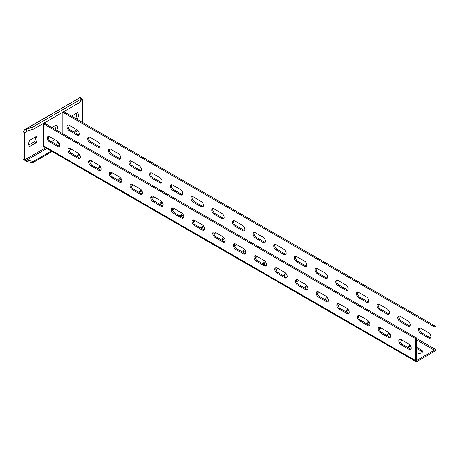 <?xml version="1.0" encoding="UTF-8"?>
<svg xmlns="http://www.w3.org/2000/svg" width="459" height="459" viewBox="0 0 459 459"><rect width="100%" height="100%" fill="white"/><g stroke="black" fill="none" stroke-linecap="round" stroke-linejoin="round"><path stroke-width="0.69" d="M82.494 122.45L82.494 99.293L81.157 99.752L80.841 101.806L33.289 129.26L26.897 131.079L24.602 132.714L24.602 159.933L26.897 160.025L33.289 161.482L51.31 151.074M56.681 130.224A3.804 2.197 120 0 0 56.899 125.485A3.804 2.197 120 0 0 55 125.674L52.102 127.344A3.804 2.197 120 0 0 51.901 127.47M36.141 142.766A6.495 3.747 120 0 0 36.141 136.558L29.605 140.328A6.495 3.747 120 0 0 29.605 146.536L36.141 142.766L34.488 141.814A6.495 3.747 120 0 0 35.24 137.08M71.535 116.121L77.491 112.684A6.495 3.747 -60 0 1 77.491 118.892L76.911 119.225M80.468 97.721L82.494 99.293L81.105 100.096M81.484 99.483L81.157 99.752L80.457 97.618L80.147 99.672L32.589 127.126L24.935 129.427L22.95 131.762L24.602 132.714L27.97 130.775M24.935 129.427L80.314 97.457L26.197 128.945L26.897 131.079M80.841 101.806L80.147 99.672M33.289 129.26L32.589 127.126M22.95 131.762L22.95 158.975L26.197 161.35L32.589 162.807L52.114 151.539M55.028 129.272A3.804 2.197 120 0 0 55.883 125.336M28.86 145.061L34.488 141.814M76.59 113.207A6.495 3.747 -60 0 1 75.838 117.94L75.259 118.273M26.197 161.35L26.897 160.025L46.858 148.504M33.289 161.482L32.589 162.807M22.95 158.975L24.602 159.933L45.63 147.792M77.491 118.892L75.838 117.94M416.411 337.91L44.248 123.046L43.215 123.643L43.215 145.606A2.341 1.348 120 0 0 43.697 146.679L415.86 361.543A2.341 1.348 120 0 0 417.03 361.428L434.398 351.399A2.341 1.348 120 0 0 436.05 348.536L436.05 326.573L435.017 327.169L435.017 349.133A0.878 0.505 -60 0 1 434.398 350.206L417.03 360.235A0.878 0.505 -60 0 1 416.588 360.281A0.878 0.505 -60 0 1 416.411 359.879L416.411 337.91L415.372 338.507L415.372 360.476A2.341 1.348 120 0 0 415.86 361.543M436.05 326.573L63.887 111.703L62.854 112.3L62.854 133.787M54.793 139.639L51.276 141.67M43.215 123.643L415.372 338.507M57.478 146.444A3.219 1.859 -120 0 0 59.085 146.605A3.219 1.859 -120 0 0 59.578 144.023A3.219 1.859 -120 0 0 57.478 141.188L49.624 136.656A3.219 1.859 -120 0 0 48.011 136.495A3.219 1.859 -120 0 0 47.518 139.071A3.219 1.859 -120 0 0 49.624 141.906L57.478 146.444L58.511 145.847A3.219 1.859 -120 0 0 59.521 146.157M78.156 158.378A3.219 1.859 -120 0 0 79.763 158.539A3.219 1.859 -120 0 0 80.256 155.962A3.219 1.859 -120 0 0 78.156 153.128L70.296 148.59A3.219 1.859 -120 0 0 68.689 148.435A3.219 1.859 -120 0 0 68.196 151.011A3.219 1.859 -120 0 0 70.296 153.845L78.156 158.378L79.189 157.781A3.219 1.859 -120 0 0 80.193 158.091M98.828 170.318A3.219 1.859 -120 0 0 100.441 170.478A3.219 1.859 -120 0 0 100.928 167.896A3.219 1.859 -120 0 0 98.828 165.062L90.974 160.53A3.219 1.859 -120 0 0 89.367 160.369A3.219 1.859 -120 0 0 88.874 162.945A3.219 1.859 -120 0 0 90.974 165.779L98.828 170.318L99.861 169.721A3.219 1.859 -120 0 0 100.871 170.031M119.506 182.252A3.219 1.859 -120 0 0 121.113 182.412A3.219 1.859 -120 0 0 121.606 179.836A3.219 1.859 -120 0 0 119.506 177.002L111.646 172.464A3.219 1.859 -120 0 0 110.04 172.309A3.219 1.859 -120 0 0 109.546 174.885A3.219 1.859 -120 0 0 111.646 177.719L119.506 182.252L120.539 181.655A3.219 1.859 -120 0 0 121.543 181.965M140.179 194.191A3.219 1.859 -120 0 0 141.791 194.352A3.219 1.859 -120 0 0 142.284 191.77A3.219 1.859 -120 0 0 140.179 188.936L132.324 184.403A3.219 1.859 -120 0 0 130.717 184.243A3.219 1.859 -120 0 0 130.224 186.819A3.219 1.859 -120 0 0 132.324 189.653L140.179 194.191L141.217 193.595A3.219 1.859 -120 0 0 142.221 193.905M160.857 206.125A3.219 1.859 -120 0 0 162.463 206.286A3.219 1.859 -120 0 0 162.956 203.71A3.219 1.859 -120 0 0 160.857 200.876L153.002 196.337A3.219 1.859 -120 0 0 151.39 196.182A3.219 1.859 -120 0 0 150.896 198.758A3.219 1.859 -120 0 0 153.002 201.593L160.857 206.125L161.889 205.529A3.219 1.859 -120 0 0 162.899 205.839M181.534 218.065A3.219 1.859 -120 0 0 183.141 218.226A3.219 1.859 -120 0 0 183.634 215.644A3.219 1.859 -120 0 0 181.534 212.815L173.674 208.277A3.219 1.859 -120 0 0 172.068 208.116A3.219 1.859 -120 0 0 171.574 210.692A3.219 1.859 -120 0 0 173.674 213.527L181.534 218.065L182.567 217.468A3.219 1.859 -120 0 0 183.571 217.778M202.207 229.999A3.219 1.859 -120 0 0 203.819 230.16A3.219 1.859 -120 0 0 204.307 227.584A3.219 1.859 -120 0 0 202.207 224.749L194.352 220.211A3.219 1.859 -120 0 0 192.746 220.056A3.219 1.859 -120 0 0 192.252 222.632A3.219 1.859 -120 0 0 194.352 225.467L202.207 229.999L203.239 229.402A3.219 1.859 -120 0 0 204.249 229.712M222.885 241.939A3.219 1.859 -120 0 0 224.491 242.1A3.219 1.859 -120 0 0 224.985 239.523A3.219 1.859 -120 0 0 222.885 236.689L215.024 232.151A3.219 1.859 -120 0 0 213.418 231.99A3.219 1.859 -120 0 0 212.924 234.566A3.219 1.859 -120 0 0 215.024 237.401L222.885 241.939L223.917 241.342A3.219 1.859 -120 0 0 224.921 241.652M243.557 253.879A3.219 1.859 -120 0 0 245.169 254.034A3.219 1.859 -120 0 0 245.663 251.457A3.219 1.859 -120 0 0 243.557 248.623L235.702 244.085A3.219 1.859 -120 0 0 234.096 243.93A3.219 1.859 -120 0 0 233.602 246.506A3.219 1.859 -120 0 0 235.702 249.34L243.557 253.879L244.595 253.276A3.219 1.859 -120 0 0 245.599 253.586M264.235 265.813A3.219 1.859 -120 0 0 265.841 265.973A3.219 1.859 -120 0 0 266.335 263.397A3.219 1.859 -120 0 0 264.235 260.563L256.38 256.024A3.219 1.859 -120 0 0 254.768 255.864A3.219 1.859 -120 0 0 254.275 258.44A3.219 1.859 -120 0 0 256.38 261.274L264.235 265.813L265.268 265.216A3.219 1.859 -120 0 0 266.277 265.526M284.913 277.752A3.219 1.859 -120 0 0 286.519 277.907A3.219 1.859 -120 0 0 287.013 275.331A3.219 1.859 -120 0 0 284.913 272.497L277.052 267.964A3.219 1.859 -120 0 0 275.446 267.804A3.219 1.859 -120 0 0 274.952 270.38A3.219 1.859 -120 0 0 277.052 273.214L284.913 277.752L285.946 277.156A3.219 1.859 -120 0 0 286.95 277.466M305.585 289.686A3.219 1.859 -120 0 0 307.197 289.847A3.219 1.859 -120 0 0 307.685 287.271A3.219 1.859 -120 0 0 305.585 284.437L297.73 279.898A3.219 1.859 -120 0 0 296.124 279.738A3.219 1.859 -120 0 0 295.63 282.314A3.219 1.859 -120 0 0 297.73 285.148L305.585 289.686L306.618 289.09A3.219 1.859 -120 0 0 307.628 289.399M326.263 301.626A3.219 1.859 -120 0 0 327.869 301.781A3.219 1.859 -120 0 0 328.363 299.205A3.219 1.859 -120 0 0 326.263 296.371L318.403 291.838A3.219 1.859 -120 0 0 316.796 291.677A3.219 1.859 -120 0 0 316.303 294.253A3.219 1.859 -120 0 0 318.403 297.088L326.263 301.626L327.296 301.029A3.219 1.859 -120 0 0 328.3 301.339M346.935 313.56A3.219 1.859 -120 0 0 348.547 313.721A3.219 1.859 -120 0 0 349.041 311.145A3.219 1.859 -120 0 0 346.935 308.31L339.081 303.772A3.219 1.859 -120 0 0 337.474 303.611A3.219 1.859 -120 0 0 336.981 306.193A3.219 1.859 -120 0 0 339.081 309.027L346.935 313.56L347.974 312.963A3.219 1.859 -120 0 0 348.978 313.273M367.613 325.5A3.219 1.859 -120 0 0 369.22 325.655A3.219 1.859 -120 0 0 369.713 323.079A3.219 1.859 -120 0 0 367.613 320.244L359.758 315.712A3.219 1.859 -120 0 0 358.146 315.551A3.219 1.859 -120 0 0 357.653 318.127A3.219 1.859 -120 0 0 359.758 320.961L367.613 325.5L368.646 324.903A3.219 1.859 -120 0 0 369.656 325.213M388.291 337.434A3.219 1.859 -120 0 0 389.898 337.594A3.219 1.859 -120 0 0 390.391 335.018A3.219 1.859 -120 0 0 388.291 332.184L380.431 327.646A3.219 1.859 -120 0 0 378.824 327.485A3.219 1.859 -120 0 0 378.331 330.067A3.219 1.859 -120 0 0 380.431 332.901L388.291 337.434L389.324 336.837A3.219 1.859 -120 0 0 390.328 337.147M408.963 349.374A3.219 1.859 -120 0 0 410.575 349.529A3.219 1.859 -120 0 0 411.069 346.952A3.219 1.859 -120 0 0 408.963 344.118L401.109 339.585A3.219 1.859 -120 0 0 399.502 339.425A3.219 1.859 -120 0 0 399.009 342.001A3.219 1.859 -120 0 0 401.109 344.835L408.963 349.374L409.996 348.777A3.219 1.859 -120 0 0 411.006 349.087M48.614 136.346A3.219 1.859 -120 0 0 50.656 141.309L58.511 145.847M69.292 148.28A3.219 1.859 -120 0 0 71.329 153.249L79.189 157.781M89.97 160.22A3.219 1.859 -120 0 0 92.007 165.183L99.861 169.721M110.642 172.154A3.219 1.859 -120 0 0 112.684 177.122L120.539 181.655M131.32 184.093A3.219 1.859 -120 0 0 133.357 189.056L141.217 193.595M151.992 196.027A3.219 1.859 -120 0 0 154.035 200.996L161.889 205.529M172.67 207.967A3.219 1.859 -120 0 0 174.707 212.93L182.567 217.468M193.348 219.901A3.219 1.859 -120 0 0 195.385 224.87L203.239 229.402M214.02 231.841A3.219 1.859 -120 0 0 216.063 236.804L223.917 241.342M234.698 243.775A3.219 1.859 -120 0 0 236.735 248.744L244.595 253.276M255.37 255.715A3.219 1.859 -120 0 0 257.413 260.678L265.268 265.216M276.048 267.649A3.219 1.859 -120 0 0 278.085 272.617L285.946 277.156M296.726 279.588A3.219 1.859 -120 0 0 298.763 284.551L306.618 289.09M317.399 291.528A3.219 1.859 -120 0 0 319.441 296.491L327.296 301.029M338.076 303.462A3.219 1.859 -120 0 0 340.113 308.425L347.974 312.963M358.749 315.402A3.219 1.859 -120 0 0 360.791 320.365L368.646 324.903M379.427 327.336A3.219 1.859 -120 0 0 381.463 332.305L389.324 336.837M400.105 339.276A3.219 1.859 -120 0 0 402.141 344.239L409.996 348.777M58.723 142.342A3.219 1.859 0 0 0 56.744 144.057A3.219 1.859 0 0 0 57.662 145.354M69.189 150.271A3.219 1.859 0 0 0 70.961 148.974M91.639 160.914A3.219 1.859 180 0 1 89.866 162.205M78.34 157.294A3.219 1.859 180 0 1 77.416 155.991A3.219 1.859 180 0 1 79.401 154.276M112.312 172.848A3.219 1.859 180 0 1 110.539 174.145M99.018 169.228A3.219 1.859 180 0 1 98.094 167.931A3.219 1.859 180 0 1 100.079 166.215M132.99 184.788A3.219 1.859 180 0 1 131.217 186.084M119.69 181.167A3.219 1.859 180 0 1 118.772 179.865A3.219 1.859 180 0 1 120.751 178.149M153.667 196.722A3.219 1.859 180 0 1 151.895 198.018M140.368 193.107A3.219 1.859 180 0 1 139.444 191.805A3.219 1.859 180 0 1 141.429 190.089M174.34 208.661A3.219 1.859 180 0 1 172.567 209.958M161.04 205.041A3.219 1.859 180 0 1 160.122 203.739A3.219 1.859 180 0 1 162.102 202.023M195.018 220.595A3.219 1.859 180 0 1 193.245 221.892M181.718 216.981A3.219 1.859 180 0 1 180.794 215.678A3.219 1.859 180 0 1 182.78 213.963M215.696 232.535A3.219 1.859 180 0 1 213.923 233.832M202.396 228.915A3.219 1.859 180 0 1 201.472 227.612A3.219 1.859 180 0 1 203.457 225.897M236.368 244.469A3.219 1.859 180 0 1 234.595 245.766M223.068 240.855A3.219 1.859 180 0 1 222.15 239.552A3.219 1.859 180 0 1 224.13 237.837M257.046 256.409A3.219 1.859 180 0 1 255.273 257.706M243.746 252.789A3.219 1.859 180 0 1 242.822 251.486A3.219 1.859 180 0 1 244.808 249.776M277.718 268.343A3.219 1.859 180 0 1 275.945 269.64M264.418 264.728A3.219 1.859 180 0 1 263.5 263.426A3.219 1.859 180 0 1 265.48 261.71M298.396 280.283A3.219 1.859 180 0 1 296.623 281.579M285.096 276.662A3.219 1.859 180 0 1 284.178 275.36A3.219 1.859 180 0 1 286.158 273.65M319.074 292.222A3.219 1.859 180 0 1 317.301 293.513M305.774 288.602A3.219 1.859 180 0 1 304.851 287.3A3.219 1.859 180 0 1 306.836 285.584M339.746 304.156A3.219 1.859 180 0 1 337.973 305.453M326.447 300.536A3.219 1.859 180 0 1 325.529 299.239A3.219 1.859 180 0 1 327.508 297.524M360.424 316.096A3.219 1.859 180 0 1 358.651 317.387M347.124 312.476A3.219 1.859 180 0 1 346.201 311.173A3.219 1.859 180 0 1 348.186 309.458M381.096 328.03A3.219 1.859 180 0 1 379.323 329.327M367.797 324.41A3.219 1.859 180 0 1 366.879 323.113A3.219 1.859 180 0 1 368.858 321.398M401.774 339.97A3.219 1.859 180 0 1 400.001 341.261M388.475 336.349A3.219 1.859 180 0 1 387.557 335.047A3.219 1.859 180 0 1 389.536 333.332M416.411 347.222L421.574 350.206A3.219 1.859 180 0 1 422.521 351.519A3.219 1.859 180 0 1 420.536 353.235A3.219 1.859 180 0 1 417.03 352.833L416.411 352.478M409.153 348.283A3.219 1.859 180 0 1 408.229 346.987A3.219 1.859 180 0 1 410.214 345.271M62.854 112.3L435.017 327.169M77.118 135.101A3.219 1.859 -120 0 0 78.73 135.262A3.219 1.859 -120 0 0 79.223 132.685A3.219 1.859 -120 0 0 77.118 129.851L69.263 125.313A3.219 1.859 -120 0 0 67.657 125.158A3.219 1.859 -120 0 0 67.163 127.734A3.219 1.859 -120 0 0 69.263 130.568L77.118 135.101L78.156 134.504A3.219 1.859 -120 0 0 79.16 134.814M97.796 147.041A3.219 1.859 -120 0 0 99.402 147.201A3.219 1.859 -120 0 0 99.896 144.619A3.219 1.859 -120 0 0 97.796 141.785L89.941 137.252A3.219 1.859 -120 0 0 88.329 137.092A3.219 1.859 -120 0 0 87.835 139.668A3.219 1.859 -120 0 0 89.941 142.502L97.796 147.041L98.828 146.444A3.219 1.859 -120 0 0 99.838 146.754M118.474 158.975A3.219 1.859 -120 0 0 120.08 159.135A3.219 1.859 -120 0 0 120.574 156.559A3.219 1.859 -120 0 0 118.474 153.725L110.613 149.186A3.219 1.859 -120 0 0 109.007 149.032A3.219 1.859 -120 0 0 108.513 151.608A3.219 1.859 -120 0 0 110.613 154.442L118.474 158.975L119.506 158.378A3.219 1.859 -120 0 0 120.51 158.688M139.146 170.914A3.219 1.859 -120 0 0 140.758 171.075A3.219 1.859 -120 0 0 141.246 168.493A3.219 1.859 -120 0 0 139.146 165.659L131.291 161.126A3.219 1.859 -120 0 0 129.685 160.966A3.219 1.859 -120 0 0 129.191 163.542A3.219 1.859 -120 0 0 131.291 166.376L139.146 170.914L140.179 170.318A3.219 1.859 -120 0 0 141.188 170.628M159.824 182.848A3.219 1.859 -120 0 0 161.43 183.009A3.219 1.859 -120 0 0 161.924 180.433A3.219 1.859 -120 0 0 159.824 177.599L151.963 173.06A3.219 1.859 -120 0 0 150.357 172.905A3.219 1.859 -120 0 0 149.863 175.481A3.219 1.859 -120 0 0 151.963 178.316L159.824 182.848L160.857 182.252A3.219 1.859 -120 0 0 161.861 182.562M180.496 194.788A3.219 1.859 -120 0 0 182.108 194.949A3.219 1.859 -120 0 0 182.602 192.367A3.219 1.859 -120 0 0 180.496 189.533L172.641 185A3.219 1.859 -120 0 0 171.035 184.839A3.219 1.859 -120 0 0 170.541 187.415A3.219 1.859 -120 0 0 172.641 190.25L180.496 194.788L181.534 194.191A3.219 1.859 -120 0 0 182.539 194.501M201.174 206.722A3.219 1.859 -120 0 0 202.78 206.883A3.219 1.859 -120 0 0 203.274 204.307A3.219 1.859 -120 0 0 201.174 201.472L193.319 196.934A3.219 1.859 -120 0 0 191.707 196.779A3.219 1.859 -120 0 0 191.214 199.355A3.219 1.859 -120 0 0 193.319 202.189L201.174 206.722L202.207 206.125A3.219 1.859 -120 0 0 203.217 206.435M221.852 218.662A3.219 1.859 -120 0 0 223.458 218.823A3.219 1.859 -120 0 0 223.952 216.246A3.219 1.859 -120 0 0 221.852 213.412L213.992 208.874A3.219 1.859 -120 0 0 212.385 208.713A3.219 1.859 -120 0 0 211.892 211.289A3.219 1.859 -120 0 0 213.992 214.123L221.852 218.662L222.885 218.065A3.219 1.859 -120 0 0 223.889 218.375M242.524 230.596A3.219 1.859 -120 0 0 244.136 230.757A3.219 1.859 -120 0 0 244.624 228.18A3.219 1.859 -120 0 0 242.524 225.346L234.669 220.808A3.219 1.859 -120 0 0 233.063 220.653A3.219 1.859 -120 0 0 232.57 223.229A3.219 1.859 -120 0 0 234.669 226.063L242.524 230.596L243.557 229.999A3.219 1.859 -120 0 0 244.567 230.309M263.202 242.536A3.219 1.859 -120 0 0 264.809 242.696A3.219 1.859 -120 0 0 265.302 240.12A3.219 1.859 -120 0 0 263.202 237.286L255.347 232.747A3.219 1.859 -120 0 0 253.735 232.587A3.219 1.859 -120 0 0 253.242 235.163A3.219 1.859 -120 0 0 255.347 237.997L263.202 242.536L264.235 241.939A3.219 1.859 -120 0 0 265.239 242.249M283.874 254.475A3.219 1.859 -120 0 0 285.487 254.63A3.219 1.859 -120 0 0 285.98 252.054A3.219 1.859 -120 0 0 283.874 249.22L276.02 244.681A3.219 1.859 -120 0 0 274.413 244.527A3.219 1.859 -120 0 0 273.92 247.103A3.219 1.859 -120 0 0 276.02 249.937L283.874 254.475L284.913 253.879A3.219 1.859 -120 0 0 285.917 254.188M304.552 266.409A3.219 1.859 -120 0 0 306.159 266.57A3.219 1.859 -120 0 0 306.652 263.994A3.219 1.859 -120 0 0 304.552 261.16L296.698 256.621A3.219 1.859 -120 0 0 295.085 256.461A3.219 1.859 -120 0 0 294.592 259.037A3.219 1.859 -120 0 0 296.698 261.871L304.552 266.409L305.585 265.813A3.219 1.859 -120 0 0 306.595 266.122M325.23 278.349A3.219 1.859 -120 0 0 326.837 278.504A3.219 1.859 -120 0 0 327.33 275.928A3.219 1.859 -120 0 0 325.23 273.094L317.37 268.561A3.219 1.859 -120 0 0 315.763 268.4A3.219 1.859 -120 0 0 315.27 270.976A3.219 1.859 -120 0 0 317.37 273.811L325.23 278.349L326.263 277.752A3.219 1.859 -120 0 0 327.267 278.062M345.902 290.283A3.219 1.859 -120 0 0 347.515 290.444A3.219 1.859 -120 0 0 348.008 287.868A3.219 1.859 -120 0 0 345.902 285.033L338.048 280.495A3.219 1.859 -120 0 0 336.441 280.334A3.219 1.859 -120 0 0 335.948 282.916A3.219 1.859 -120 0 0 338.048 285.745L345.902 290.283L346.935 289.686A3.219 1.859 -120 0 0 347.945 289.996M366.58 302.223A3.219 1.859 -120 0 0 368.187 302.378A3.219 1.859 -120 0 0 368.68 299.802A3.219 1.859 -120 0 0 366.58 296.967L358.726 292.435A3.219 1.859 -120 0 0 357.113 292.274A3.219 1.859 -120 0 0 356.62 294.85A3.219 1.859 -120 0 0 358.726 297.684L366.58 302.223L367.613 301.626A3.219 1.859 -120 0 0 368.617 301.936M387.253 314.157A3.219 1.859 -120 0 0 388.865 314.317A3.219 1.859 -120 0 0 389.358 311.741A3.219 1.859 -120 0 0 387.253 308.907L379.398 304.369A3.219 1.859 -120 0 0 377.791 304.208A3.219 1.859 -120 0 0 377.298 306.79A3.219 1.859 -120 0 0 379.398 309.624L387.253 314.157L388.291 313.56A3.219 1.859 -120 0 0 389.295 313.87M407.931 326.097A3.219 1.859 -120 0 0 409.537 326.251A3.219 1.859 -120 0 0 410.03 323.675A3.219 1.859 -120 0 0 407.931 320.841L400.076 316.308A3.219 1.859 -120 0 0 398.464 316.148A3.219 1.859 -120 0 0 397.976 318.724A3.219 1.859 -120 0 0 400.076 321.558L407.931 326.097L408.963 325.5A3.219 1.859 -120 0 0 409.973 325.81M428.608 338.031A3.219 1.859 -120 0 0 430.215 338.191A3.219 1.859 -120 0 0 430.708 335.615A3.219 1.859 -120 0 0 428.608 332.781L420.748 328.242A3.219 1.859 -120 0 0 419.142 328.082A3.219 1.859 -120 0 0 418.648 330.664A3.219 1.859 -120 0 0 420.748 333.498L428.608 338.031L429.641 337.434A3.219 1.859 -120 0 0 430.645 337.744M68.259 125.003A3.219 1.859 -120 0 0 70.296 129.972L78.156 134.504M88.931 136.943A3.219 1.859 -120 0 0 90.974 141.906L98.828 146.444M109.609 148.877A3.219 1.859 -120 0 0 111.646 153.845L119.506 158.378M130.287 160.816A3.219 1.859 -120 0 0 132.324 165.779L140.179 170.318M150.959 172.75A3.219 1.859 -120 0 0 153.002 177.719L160.857 182.252M171.637 184.69A3.219 1.859 -120 0 0 173.674 189.653L181.534 194.191M192.31 196.624A3.219 1.859 -120 0 0 194.352 201.593L202.207 206.125M212.987 208.564A3.219 1.859 -120 0 0 215.024 213.527L222.885 218.065M233.665 220.498A3.219 1.859 -120 0 0 235.702 225.467L243.557 229.999M254.338 232.438A3.219 1.859 -120 0 0 256.38 237.401L264.235 241.939M275.016 244.372A3.219 1.859 -120 0 0 277.052 249.34L284.913 253.879M295.688 256.311A3.219 1.859 -120 0 0 297.73 261.274L305.585 265.813M316.366 268.251A3.219 1.859 -120 0 0 318.403 273.214L326.263 277.752M337.044 280.185A3.219 1.859 -120 0 0 339.081 285.148L346.935 289.686M357.716 292.125A3.219 1.859 -120 0 0 359.758 297.088L367.613 301.626M378.394 304.059A3.219 1.859 -120 0 0 380.431 309.027L388.291 313.56M399.066 315.999A3.219 1.859 -120 0 0 401.109 320.961L408.963 325.5M419.744 327.933A3.219 1.859 -120 0 0 421.787 332.901L429.641 337.434M70.864 149.186A3.219 1.859 0 0 0 70.193 148.532M59.36 143.426A3.219 1.859 0 0 0 56.916 144.654M90.865 160.472A3.219 1.859 180 0 1 91.536 161.126M77.588 156.588A3.219 1.859 180 0 1 80.032 155.36M111.543 172.406A3.219 1.859 180 0 1 112.214 173.06M98.266 168.528A3.219 1.859 180 0 1 100.71 167.3M132.215 184.346A3.219 1.859 180 0 1 132.886 185M118.938 180.462A3.219 1.859 180 0 1 121.388 179.234M152.893 196.28A3.219 1.859 180 0 1 153.564 196.934M139.616 192.401A3.219 1.859 180 0 1 142.06 191.173M173.571 208.22A3.219 1.859 180 0 1 174.242 208.874M160.294 204.335A3.219 1.859 180 0 1 162.738 203.107M194.243 220.154A3.219 1.859 180 0 1 194.914 220.808M180.966 216.275A3.219 1.859 180 0 1 183.411 215.047M214.921 232.093A3.219 1.859 180 0 1 215.592 232.747M201.644 228.209A3.219 1.859 180 0 1 204.089 226.981M235.599 244.027A3.219 1.859 180 0 1 236.265 244.687M222.317 240.149A3.219 1.859 180 0 1 224.767 238.921M256.271 255.967A3.219 1.859 180 0 1 256.942 256.621M242.995 252.083A3.219 1.859 180 0 1 245.439 250.861M276.949 267.901A3.219 1.859 180 0 1 277.62 268.561M263.673 264.023A3.219 1.859 180 0 1 266.117 262.795M297.621 279.841A3.219 1.859 180 0 1 298.293 280.495M284.345 275.957A3.219 1.859 180 0 1 286.789 274.734M318.299 291.775A3.219 1.859 180 0 1 318.971 292.435M305.023 287.896A3.219 1.859 180 0 1 307.467 286.668M338.977 303.715A3.219 1.859 180 0 1 339.649 304.369M325.695 299.836A3.219 1.859 180 0 1 328.145 298.608M359.649 315.649A3.219 1.859 180 0 1 360.321 316.308M346.373 311.77A3.219 1.859 180 0 1 348.817 310.542M380.327 327.588A3.219 1.859 180 0 1 380.999 328.242M367.051 323.71A3.219 1.859 180 0 1 369.495 322.482M401 339.522A3.219 1.859 180 0 1 401.671 340.182M387.723 335.644A3.219 1.859 180 0 1 390.167 334.416M416.411 348.415L421.574 351.399A3.219 1.859 180 0 1 422.349 352.116M408.401 347.583A3.219 1.859 180 0 1 410.845 346.356M76.911 129.731L73.4 131.762M77.973 130.534L74.628 132.467M43.215 145.606L415.372 360.476M416.411 359.879L417.03 360.235M416.411 339.821L434.398 350.206M416.411 338.392L435.017 349.133M421.574 351.399L421.574 350.206M49.624 141.906L50.656 141.309M69.263 130.568L70.296 129.972M70.296 153.845L71.329 153.249M89.941 142.502L90.974 141.906M90.974 165.779L92.007 165.183M110.613 154.442L111.646 153.845M111.646 177.719L112.684 177.122M131.291 166.376L132.324 165.779M132.324 189.653L133.357 189.056M151.963 178.316L153.002 177.719M153.002 201.593L154.035 200.996M172.641 190.25L173.674 189.653M173.674 213.527L174.707 212.93M193.319 202.189L194.352 201.593M194.352 225.467L195.385 224.87M213.992 214.123L215.024 213.527M215.024 237.401L216.063 236.804M234.669 226.063L235.702 225.467M235.702 249.34L236.735 248.744M255.347 237.997L256.38 237.401M256.38 261.274L257.413 260.678M276.02 249.937L277.052 249.34M277.052 273.214L278.085 272.617M296.698 261.871L297.73 261.274M297.73 285.148L298.763 284.551M317.37 273.811L318.403 273.214M318.403 297.088L319.441 296.491M338.048 285.745L339.081 285.148M339.081 309.027L340.113 308.425M358.726 297.684L359.758 297.088M359.758 320.961L360.791 320.365M379.398 309.624L380.431 309.027M380.431 332.901L381.463 332.305M400.076 321.558L401.109 320.961M401.109 344.835L402.141 344.239M420.748 333.498L421.787 332.901"/></g></svg>
